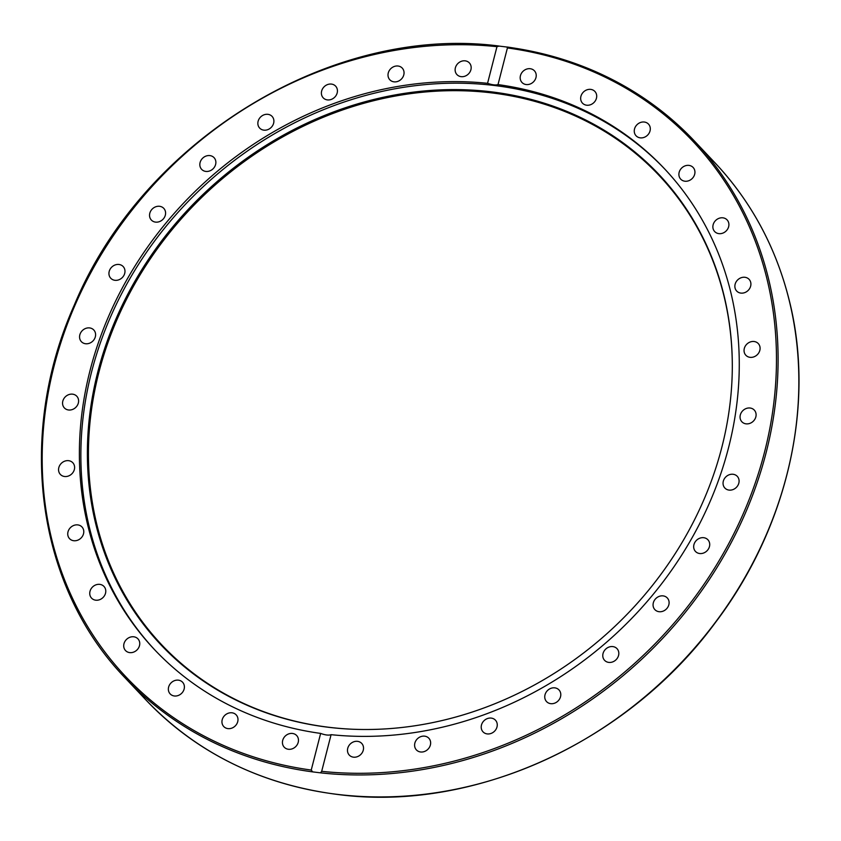 <?xml version="1.0" encoding="UTF-8"?>
<svg xmlns="http://www.w3.org/2000/svg" width="841" height="841" viewBox="0 0 841 841"><rect width="100%" height="100%" fill="white"/><g stroke="black" fill="none" stroke-linecap="round" stroke-linejoin="round"><path stroke-width="1.26" d="M734.571 474.608A8.526 7.432 136.6 0 1 737.263 476.321A8.526 7.432 136.6 0 1 737.378 486.203A8.526 7.432 136.6 0 1 727.56 489.756A8.526 7.432 136.6 0 1 724.868 488.032A8.526 7.432 136.6 0 1 724.763 478.151A8.526 7.432 136.6 0 1 734.571 474.608M706.545 538.671A8.526 7.432 136.6 0 1 707.901 539.764A8.526 7.432 136.6 0 1 707.481 550.298A8.526 7.432 136.6 0 1 696.842 552.558A8.526 7.432 136.6 0 1 695.496 551.465A8.526 7.432 136.6 0 1 695.906 540.931A8.526 7.432 136.6 0 1 706.545 538.671M667.092 597.741A8.526 7.432 136.6 0 1 667.291 597.951A8.526 7.432 136.6 0 1 666.293 609.094A8.526 7.432 136.6 0 1 655.086 609.851A8.526 7.432 136.6 0 1 654.887 609.651A8.526 7.432 136.6 0 1 655.864 598.508A8.526 7.432 136.6 0 1 667.092 597.741M617.725 649.567A8.526 7.432 136.6 0 1 615.391 660.343A8.526 7.432 136.6 0 1 604.605 660.353A8.526 7.432 136.6 0 1 603.87 659.428A8.526 7.432 136.6 0 1 606.203 648.653A8.526 7.432 136.6 0 1 616.989 648.632A8.526 7.432 136.6 0 1 617.725 649.567M560.358 692.154A8.526 7.432 136.6 0 1 556.7 702.109A8.526 7.432 136.6 0 1 546.576 701.615A8.526 7.432 136.6 0 1 545.189 699.376A8.526 7.432 136.6 0 1 548.847 689.41A8.526 7.432 136.6 0 1 558.971 689.914A8.526 7.432 136.6 0 1 560.358 692.154M497.189 723.849A8.526 7.432 136.6 0 1 492.458 732.795A8.526 7.432 136.6 0 1 483.039 731.859A8.526 7.432 136.6 0 1 481.283 728.169A8.526 7.432 136.6 0 1 486.014 719.213A8.526 7.432 136.6 0 1 495.433 720.159A8.526 7.432 136.6 0 1 497.189 723.849M430.634 743.455A8.526 7.432 136.6 0 1 425.104 751.234A8.526 7.432 136.6 0 1 416.421 749.93A8.526 7.432 136.6 0 1 414.613 744.695A8.526 7.432 136.6 0 1 420.143 736.905A8.526 7.432 136.6 0 1 428.826 738.219A8.526 7.432 136.6 0 1 430.634 743.455M363.27 750.204A8.526 7.432 136.6 0 1 357.225 756.732A8.526 7.432 136.6 0 1 349.299 755.113A8.526 7.432 136.6 0 1 347.732 748.311A8.526 7.432 136.6 0 1 353.777 741.783A8.526 7.432 136.6 0 1 361.704 743.402A8.526 7.432 136.6 0 1 363.27 750.204M297.672 743.833A8.526 7.432 136.6 0 1 284.247 747.218A8.526 7.432 136.6 0 1 283.228 738.903A8.526 7.432 136.6 0 1 296.652 735.518A8.526 7.432 136.6 0 1 297.672 743.833M236.363 724.606A8.526 7.432 136.6 0 1 223.769 726.561A8.526 7.432 136.6 0 1 223.569 716.805A8.526 7.432 136.6 0 1 236.163 714.85A8.526 7.432 136.6 0 1 236.363 724.606M181.709 693.247A8.526 7.432 136.6 0 1 170.176 693.92A8.526 7.432 136.6 0 1 171.049 682.892A8.526 7.432 136.6 0 1 182.571 682.209A8.526 7.432 136.6 0 1 181.709 693.247M135.79 650.955A8.526 7.432 136.6 0 1 125.53 650.556A8.526 7.432 136.6 0 1 127.674 638.445A8.526 7.432 136.6 0 1 137.935 638.845A8.526 7.432 136.6 0 1 135.79 650.955M100.394 599.381A8.526 7.432 136.6 0 1 91.564 598.13A8.526 7.432 136.6 0 1 95.138 585.178A8.526 7.432 136.6 0 1 103.958 586.429A8.526 7.432 136.6 0 1 100.394 599.381M76.857 540.479A8.526 7.432 136.6 0 1 69.561 538.671A8.526 7.432 136.6 0 1 68.289 530.955A8.526 7.432 136.6 0 1 74.67 525.141A8.526 7.432 136.6 0 1 81.966 526.96A8.526 7.432 136.6 0 1 83.238 534.666A8.526 7.432 136.6 0 1 76.857 540.479M66.103 476.532A8.526 7.432 136.6 0 1 60.384 474.44A8.526 7.432 136.6 0 1 59.427 465.977A8.526 7.432 136.6 0 1 67.059 460.647A8.526 7.432 136.6 0 1 72.789 462.729A8.526 7.432 136.6 0 1 73.735 471.202A8.526 7.432 136.6 0 1 66.103 476.532M68.541 409.988A8.526 7.432 136.6 0 1 64.379 407.927A8.526 7.432 136.6 0 1 63.811 398.739A8.526 7.432 136.6 0 1 72.61 394.166A8.526 7.432 136.6 0 1 76.773 396.216A8.526 7.432 136.6 0 1 77.34 405.404A8.526 7.432 136.6 0 1 68.541 409.988M84.079 343.401A8.526 7.432 136.6 0 1 81.388 341.688A8.526 7.432 136.6 0 1 81.283 331.806A8.526 7.432 136.6 0 1 91.091 328.253A8.526 7.432 136.6 0 1 93.782 329.977A8.526 7.432 136.6 0 1 93.887 339.859A8.526 7.432 136.6 0 1 84.079 343.401M112.116 279.338A8.526 7.432 136.6 0 1 110.76 278.245A8.526 7.432 136.6 0 1 111.17 267.711A8.526 7.432 136.6 0 1 121.808 265.441A8.526 7.432 136.6 0 1 123.154 266.534A8.526 7.432 136.6 0 1 122.744 277.078A8.526 7.432 136.6 0 1 112.116 279.338M151.569 220.258A8.526 7.432 136.6 0 1 151.359 220.058A8.526 7.432 136.6 0 1 152.358 208.915A8.526 7.432 136.6 0 1 163.575 208.158A8.526 7.432 136.6 0 1 163.764 208.347A8.526 7.432 136.6 0 1 162.786 219.501A8.526 7.432 136.6 0 1 151.569 220.258M200.925 168.431A8.526 7.432 136.6 0 1 203.259 157.656A8.526 7.432 136.6 0 1 214.056 157.656A8.526 7.432 136.6 0 1 214.781 158.581A8.526 7.432 136.6 0 1 212.447 169.356A8.526 7.432 136.6 0 1 201.661 169.367A8.526 7.432 136.6 0 1 200.925 168.431M258.292 125.856A8.526 7.432 136.6 0 1 261.95 115.89A8.526 7.432 136.6 0 1 272.074 116.384A8.526 7.432 136.6 0 1 273.462 118.634A8.526 7.432 136.6 0 1 269.803 128.589A8.526 7.432 136.6 0 1 259.68 128.095A8.526 7.432 136.6 0 1 258.292 125.856M321.462 94.15A8.526 7.432 136.6 0 1 326.203 85.204A8.526 7.432 136.6 0 1 335.622 86.139A8.526 7.432 136.6 0 1 337.367 89.84A8.526 7.432 136.6 0 1 332.637 98.786A8.526 7.432 136.6 0 1 323.217 97.85A8.526 7.432 136.6 0 1 321.462 94.15M388.016 74.555A8.526 7.432 136.6 0 1 393.546 66.765A8.526 7.432 136.6 0 1 402.229 68.079A8.526 7.432 136.6 0 1 404.037 73.314A8.526 7.432 136.6 0 1 398.508 81.104A8.526 7.432 136.6 0 1 389.835 79.79A8.526 7.432 136.6 0 1 388.016 74.555M455.38 67.806A8.526 7.432 136.6 0 1 461.425 61.277A8.526 7.432 136.6 0 1 469.352 62.896A8.526 7.432 136.6 0 1 470.918 69.687A8.526 7.432 136.6 0 1 464.873 76.216A8.526 7.432 136.6 0 1 456.947 74.597A8.526 7.432 136.6 0 1 455.38 67.806M520.978 74.166A8.526 7.432 136.6 0 1 534.403 70.781A8.526 7.432 136.6 0 1 535.423 79.107A8.526 7.432 136.6 0 1 522.009 82.492A8.526 7.432 136.6 0 1 520.978 74.166M582.287 93.404A8.526 7.432 136.6 0 1 594.881 91.438A8.526 7.432 136.6 0 1 595.081 101.193A8.526 7.432 136.6 0 1 582.487 103.159A8.526 7.432 136.6 0 1 582.287 93.404M636.952 124.762A8.526 7.432 136.6 0 1 648.485 124.09A8.526 7.432 136.6 0 1 647.612 135.117A8.526 7.432 136.6 0 1 636.08 135.79A8.526 7.432 136.6 0 1 636.952 124.762M682.86 167.044A8.526 7.432 136.6 0 1 693.121 167.454A8.526 7.432 136.6 0 1 690.976 179.564A8.526 7.432 136.6 0 1 680.716 179.154A8.526 7.432 136.6 0 1 682.86 167.044M718.267 218.628A8.526 7.432 136.6 0 1 727.087 219.879A8.526 7.432 136.6 0 1 723.512 232.831A8.526 7.432 136.6 0 1 714.692 231.58A8.526 7.432 136.6 0 1 718.267 218.628M741.794 277.53A8.526 7.432 136.6 0 1 749.089 279.338A8.526 7.432 136.6 0 1 750.361 287.054A8.526 7.432 136.6 0 1 743.98 292.857A8.526 7.432 136.6 0 1 736.695 291.049A8.526 7.432 136.6 0 1 735.412 283.333A8.526 7.432 136.6 0 1 741.794 277.53M752.548 341.478A8.526 7.432 136.6 0 1 758.267 343.559A8.526 7.432 136.6 0 1 759.223 352.022A8.526 7.432 136.6 0 1 751.591 357.362A8.526 7.432 136.6 0 1 745.872 355.27A8.526 7.432 136.6 0 1 744.916 346.807A8.526 7.432 136.6 0 1 752.548 341.478M750.109 408.022A8.526 7.432 136.6 0 1 754.282 410.082A8.526 7.432 136.6 0 1 754.84 419.27A8.526 7.432 136.6 0 1 746.051 423.843A8.526 7.432 136.6 0 1 741.878 421.783A8.526 7.432 136.6 0 1 741.31 412.595A8.526 7.432 136.6 0 1 750.109 408.022M320.642 733.415C325.257 735.097 328.736 735.518 331.091 734.677L321.683 771.334L320.453 772.837L312.705 771.891L311.233 770.062L320.642 733.415A350.466 305.325 136.6 0 1 154.534 649.63A350.466 305.325 136.6 0 1 90.103 370.292A350.466 305.325 136.6 0 1 487.559 83.322L496.968 46.675L499.06 46.087L506.808 47.022L507.417 47.937L498.009 84.594C495.685 85.319 492.195 84.899 487.559 83.322M155.28 650.429A350.466 305.325 136.6 0 1 91.595 371.869A350.466 305.325 136.6 0 1 339.407 103.653A350.466 305.325 136.6 0 1 664.874 169.167M498.009 84.594A350.466 305.325 136.6 0 1 664.127 168.368A350.466 305.325 136.6 0 1 688.737 543.58A350.466 305.325 136.6 0 1 331.091 734.677M506.808 47.022L507.417 47.937A389.972 339.753 136.6 0 1 764.543 452.08A389.972 339.753 136.6 0 1 321.683 771.334M146.061 700.08C197.004 753.073 260.815 784.527 337.483 794.451C473.336 812.564 627.586 742.34 715.565 622.34C787.702 527.107 815.749 404.206 789.121 299.838C775.844 247.033 751.129 201.356 714.966 162.797A391.254 340.868 136.6 0 1 740.826 584.4A391.254 340.868 136.6 0 1 337.325 794.367A391.254 340.868 136.6 0 1 146.061 700.08L125.309 678.098C36.594 586.461 16.011 435.449 74.344 304.957C142.76 139.984 331.69 24.557 498.398 45.95L499.06 46.087M97.861 371.711A342.508 298.397 136.6 0 1 453.173 89.598A342.508 298.397 136.6 0 1 732.28 370.156A342.508 298.397 136.6 0 1 352.095 729.21A342.508 298.397 136.6 0 1 97.861 371.711M352.4 729.221A341.951 297.914 136.6 0 1 98.891 372.332A341.951 297.914 136.6 0 1 453.467 90.67A341.951 297.914 136.6 0 1 732.28 370.471M320.453 772.837A391.254 340.868 -43.4 0 0 721.147 560.621A391.254 340.868 -43.4 0 0 694.214 140.815A391.254 340.868 -43.4 0 0 507.375 47.096M125.309 678.098A391.254 340.868 -43.4 0 0 312.705 771.891M311.233 770.062A389.972 339.753 136.6 0 1 54.118 365.919A389.972 339.753 136.6 0 1 496.968 46.675M507.155 47.012C581.993 57.619 644.353 88.894 694.214 140.815L714.966 162.797"/></g></svg>
